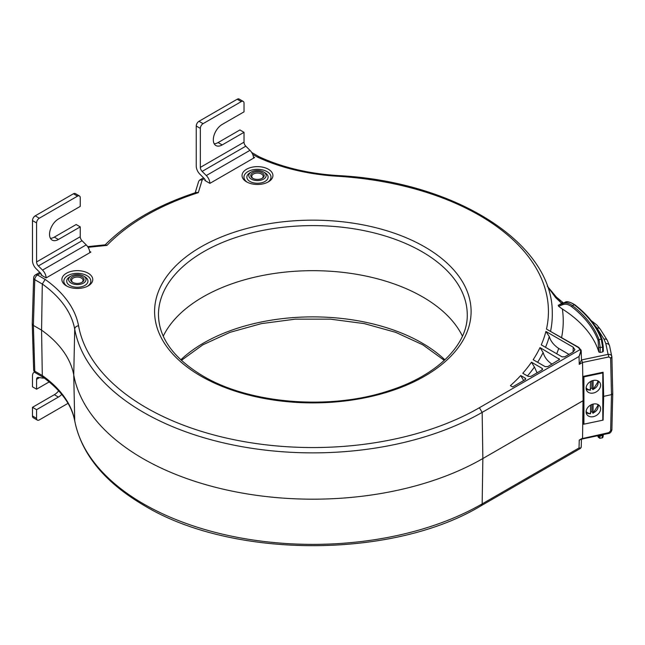 <?xml version="1.0" encoding="UTF-8"?>
<svg xmlns="http://www.w3.org/2000/svg" width="645" height="645" viewBox="0 0 645 645"><rect width="100%" height="100%" fill="white"/><g stroke="black" fill="none" stroke-linecap="round" stroke-linejoin="round"><path stroke-width="0.97" d="M214.205 143.779A12.545 7.24 120 0 0 218.091 142.569L239.924 129.959L244.02 132.33L222.178 144.931A12.545 7.24 -60 0 1 215.906 145.552A12.545 7.24 -60 0 1 213.987 135.498A12.545 7.24 -60 0 1 222.178 124.445L244.02 111.843L244.02 103.176A3.862 2.225 120 0 0 243.221 101.402L239.126 99.04A3.862 2.225 -60 0 0 237.191 99.233L198.983 121.292A3.862 2.225 -60 0 0 196.249 126.025L196.249 166.128A7.724 4.459 -120 0 0 199.845 174.126L204.005 178.286A3.862 2.225 60 0 1 205.57 180.874M253.437 156.848L254.638 157.541L209.899 183.374A7.724 4.459 -120 0 0 206.303 175.545L202.143 171.393A3.862 2.225 60 0 1 200.345 167.394L200.345 128.387A3.862 2.225 120 0 1 203.078 123.655L241.286 101.596A3.862 2.225 120 0 1 243.221 101.402M244.02 132.33L244.02 142.174A3.862 2.225 -120 0 0 245.81 146.173L249.978 150.333A7.724 4.459 60 0 1 253.566 158.154M50.439 238.328A12.545 7.24 120 0 0 54.317 237.118L76.15 224.516L80.246 226.879L58.413 239.48A12.545 7.24 -60 0 1 52.14 240.101A12.545 7.24 -60 0 1 50.213 230.055A12.545 7.24 -60 0 1 58.413 218.994L80.246 206.392L80.246 197.725A3.862 2.225 120 0 0 79.448 195.959L75.352 193.589A3.862 2.225 -60 0 0 73.425 193.782L35.209 215.849A3.862 2.225 -60 0 0 32.484 220.574L32.484 260.685A7.724 4.459 -120 0 0 36.072 268.675L40.24 272.835A3.862 2.225 60 0 1 41.804 275.423M89.663 251.397L90.872 252.09L46.134 277.922A7.724 4.459 -120 0 0 42.538 270.094L38.369 265.942A3.862 2.225 60 0 1 36.58 261.943L36.58 222.936A3.862 2.225 120 0 1 39.305 218.212L77.521 196.144A3.862 2.225 120 0 1 79.448 195.959M80.246 226.879L80.246 236.731A3.862 2.225 -120 0 0 82.044 240.73L86.212 244.882A7.724 4.459 60 0 1 89.8 252.711M34.612 372.109A7.724 4.459 -120 0 0 34.08 372.342A7.724 4.459 -120 0 0 32.484 375.874L32.484 386.831L36.58 389.193L36.58 379.341A3.862 2.225 60 0 1 37.378 377.575A3.862 2.225 60 0 1 38.369 377.414L42.538 378.067A7.724 4.459 -120 0 0 44.094 377.954M37.378 420.113L33.282 417.75A3.862 2.225 -60 0 1 32.484 415.985L32.484 407.317L36.58 409.68L36.58 418.347A3.862 2.225 120 0 0 37.378 420.113A3.862 2.225 120 0 0 39.305 419.919L68.031 403.335M36.58 409.68L58.413 397.07A12.545 7.24 -60 0 0 61.767 394.377M49.197 381.905L36.58 389.193M32.484 407.317L54.317 394.708A12.545 7.24 120 0 0 58.695 390.846M72.958 282.494A5.724 3.306 180 0 1 71.603 280.398A5.724 3.306 180 0 1 75.102 277.318A5.724 3.306 180 0 1 81.375 278.019A5.724 3.306 180 0 1 83.052 280.398A5.724 3.306 180 0 1 81.697 282.494M82.068 276.818A6.708 3.87 0 0 0 72.587 276.818A6.708 3.87 0 0 0 72.587 282.292L72.587 282.292A6.708 3.87 0 0 0 82.068 282.292A6.708 3.87 0 0 0 82.068 276.818M71.184 283.107A8.683 5.015 180 0 1 71.184 276.012A8.683 5.015 180 0 1 83.471 276.012L83.471 276.012A8.683 5.015 180 0 1 83.471 283.107A8.683 5.015 180 0 1 71.184 283.107M84.834 276.802L83.471 276.012L84.834 276.802A10.618 6.127 0 0 1 84.834 285.469A10.618 6.127 0 0 1 69.821 285.469A10.618 6.127 0 0 1 69.821 276.802L71.184 276.012M67.136 286.259A13.513 7.796 180 0 1 68.112 275.431A13.513 7.796 180 0 1 86.882 275.617A13.513 7.796 180 0 1 87.518 286.259M88.244 273.254A15.44 8.917 0 0 0 66.411 273.254A15.44 8.917 0 0 0 66.411 285.864L66.411 285.864A15.44 8.917 0 0 0 88.244 285.864A15.44 8.917 0 0 0 88.244 273.254M209.899 183.374L204.739 180.39M46.134 277.922L40.966 274.939M540.01 347.582L559.594 359.37L547.823 366.61L545.098 366.61L533.157 359.717A235.594 136.022 180 0 0 540.01 347.582L543.122 352.533A239.456 138.248 180 0 1 537.616 362.288M531.48 362.2L542.106 368.335L542.671 369.142L542.106 369.908L530.899 376.382L528.174 376.382L522.773 373.262A235.594 136.022 180 0 0 531.48 362.2L534.415 367.045A239.456 138.248 180 0 1 527.441 375.954M520.725 375.535L525.183 378.107L525.748 378.913L525.183 379.679L512.614 386.936L510.388 385.654A235.594 136.022 180 0 0 520.725 375.535L523.547 380.308A239.456 138.248 180 0 1 522.893 381.002M268.393 169.248A15.44 8.917 0 0 0 246.559 169.248A15.44 8.917 0 0 0 246.559 181.858L246.559 181.858A15.44 8.917 0 0 0 268.393 181.858A15.44 8.917 0 0 0 268.393 169.248M545.904 331.441L573.22 347.22L574.913 349.638L573.22 351.944L564.746 356.838L562.021 356.838L541.26 344.857A235.594 136.022 180 0 0 545.904 331.441L549.274 336.545A239.456 138.248 180 0 1 545.509 347.308M549.274 336.545C550.669 341.189 553.805 345.156 558.683 348.445L568.987 354.395M543.122 352.533C544.509 357.257 547.428 361.095 551.87 364.054L552.064 364.159M534.415 367.045L537.075 372.818M163.241 336.166A155.364 89.703 180 0 1 422.709 296.95A155.364 89.703 180 0 1 462.449 336.166A155.364 89.703 0 0 0 422.709 296.95A155.364 89.703 0 0 0 163.241 336.166M40.579 273.206L37.491 274.988A3.862 2.225 120 0 0 34.765 279.664A3.862 2.225 -178.3 0 1 33.637 278.035L32.25 323.782L33.379 325.419L41.57 330.143A147.971 85.43 180 0 1 73.748 374.955A240.432 138.812 0 0 0 142.835 458.531A240.432 138.812 0 0 0 482.855 458.531L583.185 400.674L583.475 376.349L603.099 372.23L603.664 396.377L612.186 394.474L603.664 396.377L603.099 420.129L583.475 424.257L582.556 362.466L579.258 364.369L581.468 359.95L582.556 362.466L608.767 356.959A1.927 0.54 78.1 0 0 608.106 354.363L581.468 359.95L581.468 359.37M611.895 357.193L612.734 393.547L612.186 394.474L612.75 393.676L611.903 357.072A1.927 1.097 -1.3 0 0 611.887 356.951M603.204 395.393L603.18 394.103L603.664 396.377L603.228 394.337L603.156 397.457L602.793 395.764M602.793 395.127L603.164 396.885M195.193 192.766L198.716 181.245L199.66 180.06L202.199 179.899L204.352 178.657M196.814 192.363L198.297 192.67L196.104 192.476C157.573 205.11 127.186 222.654 104.942 245.092L104.716 245.431M39.772 272.367L35.564 274.802A3.862 2.225 60 0 1 37.491 274.988L45.166 279.422L42.296 284.01L34.765 279.664L33.379 325.419L32.25 323.879M43.134 377.261L42.296 375.519L41.57 330.143L42.296 284.01A148.947 85.995 0 0 1 74.715 329.135L73.748 374.955A147.971 85.43 0 0 0 41.57 330.143L33.379 325.419L34.765 371.173A3.862 2.225 120 0 0 35.564 372.883L43.078 377.228M610.63 358.039L610.638 358.136A1.927 1.097 -1.3 0 0 611.339 357.87A1.927 1.097 -1.3 0 0 611.903 357.08L609.59 345.897A3.862 3.128 168 0 0 605.808 343.551L608.106 354.363C610.267 354.218 611.524 355.016 611.879 356.766L610.63 358.039L608.767 356.959M603.333 351.299L603.228 346.534A0.968 0.548 -1.4 0 0 603.212 346.446L603.333 351.299L602.712 351.92L602.599 347.066L600.213 347.566L599.036 339.617A150.922 87.131 -0 0 0 572.55 305.682C569.172 303.158 565.996 302.416 563.021 303.464L564.802 302.44C567.689 301.441 570.825 302.199 574.211 304.722A153.252 88.478 180 0 1 601.245 339.149L602.599 347.066A0.968 0.548 -1.4 0 0 603.228 346.542L602.148 339.601A0.968 0.774 159.7 0 0 601.245 339.149L599.036 339.617A0.968 0.774 -20.1 0 0 598.084 340.504L598.858 352.033L600.132 352.46L602.712 351.92M561.601 337.504A250.397 144.561 -0 0 0 562.384 309.036A149.769 86.47 180 0 1 598.858 352.033M558.264 305.262L564.907 302.392C566.471 300.981 569.769 301.763 574.8 304.746A0.968 0.629 127.7 0 0 574.211 304.722L572.55 305.682A0.968 0.629 -52.1 0 0 571.776 306.786C568.584 304.375 565.568 303.674 562.738 304.682L563.021 303.464L558.264 305.262L558.586 306.278L558.264 305.262M562.384 309.036L558.586 306.278L562.738 304.682M550.58 331.143A239.456 138.248 -0 0 0 552.281 312.914C552.894 242.81 454.564 181.326 337.811 175.561L337.577 176.262A235.594 136.022 180 0 1 546.468 329.095L578.75 347.405L581.105 350.235L579.025 356.459C580.613 353.242 580.984 350.945 580.153 349.558L581.21 350.993L581.081 350.074M555.506 297.45L547.323 286.186L561.295 303.013L555.506 297.45M574.808 304.746C588.232 315.187 597.351 326.805 602.148 339.601A0.968 0.774 159.7 0 1 602.188 339.81L603.212 346.446M259.064 156.735L257.234 156.985A152.809 88.22 -0 0 0 337.577 176.262M45.166 279.422A152.809 88.22 0 0 1 78.553 325.806A235.594 136.022 180 0 0 146.254 407.704A235.594 136.022 180 0 0 479.388 407.737L482.162 412.381L482.855 458.531A240.432 138.812 180 0 1 142.835 458.531A240.432 138.812 180 0 1 73.748 374.955L74.715 420.645A239.456 138.248 -0 0 0 143.529 503.89A239.456 138.248 0 0 0 482.162 503.89L481.355 505.607M563.416 302.94L563.383 302.916A3.862 2.346 122.7 0 0 561.295 303.013L562.005 303.464M105.514 244.818L106.973 245.39L105.53 244.81L87.656 246.632M247.285 182.253A13.513 7.796 180 0 1 248.252 171.425A13.513 7.796 180 0 1 267.03 171.61A13.513 7.796 180 0 1 267.667 182.253M251.332 172.005L249.97 172.796A10.618 6.127 0 0 0 249.97 181.463A10.618 6.127 0 0 0 264.982 181.463A10.618 6.127 0 0 0 264.982 172.796L263.611 172.005A8.683 5.015 180 0 1 263.611 179.1A8.683 5.015 180 0 1 251.332 179.1A8.683 5.015 180 0 1 251.332 172.005A8.683 5.015 180 0 1 263.611 172.005L264.982 172.796M252.735 178.286A6.708 3.87 0 0 0 262.217 178.286A6.708 3.87 0 0 0 262.217 172.812A6.708 3.87 0 0 0 252.735 172.812A6.708 3.87 0 0 0 252.727 178.286A6.708 3.87 0 0 0 252.735 178.286M253.106 178.488A5.724 3.306 180 0 1 251.752 176.391A5.724 3.306 180 0 1 255.251 173.312A5.724 3.306 180 0 1 261.523 174.013A5.724 3.306 180 0 1 263.2 176.391A5.724 3.306 180 0 1 261.838 178.488M582.129 439.011L579.258 440.067L582.556 438.165L582.999 400.722L482.855 458.531L482.162 503.89L579.025 447.969C580.879 448.138 581.572 447.614 581.105 446.404M581.468 438.745L608.767 432.658A1.927 0.54 78.1 0 1 608.509 433.464L582.185 438.995M35.564 372.883A3.862 3.862 0 0 1 33.637 369.658A3.862 2.225 -1.7 0 0 34.765 371.173L42.296 375.519A148.947 85.995 180 0 1 74.715 420.645A3.862 3.136 -10.4 0 0 74.755 421.056C81.512 454.209 104.7 482.396 144.327 505.599C232.402 559.022 393.257 559.022 481.339 505.615L580.468 448.388L579.025 447.969L579.258 440.067M602.793 418.678L603.099 420.129M603.212 434.859L603.228 434.972A0.968 0.564 -178.6 0 1 602.599 435.48L602.043 437.874C602.753 438.06 603.148 437.092 603.228 434.972A0.968 0.564 -178.6 0 0 603.212 434.859M598.931 435.48L598.931 435.56C598.939 437.721 598.657 438.084 598.084 436.665A0.968 0.774 -20.1 0 0 598.125 436.867L597.697 435.738M598.262 437.076A0.968 0.774 -20.1 0 1 598.133 436.875L599.794 438.35L600.205 435.214M591.9 380.856L591.9 388.088L592.819 389.556M591.9 388.088A7.434 5.7 -32.2 0 1 590.546 388.467M590.53 390.072L590.28 390.088A7.434 5.7 -32.2 0 1 586.136 388.822M590.546 381.501L590.28 390.088M593.086 380.477L593.086 389.33A6.66 5.112 -32.2 0 0 597.391 380.631M586.103 388.25A7.724 5.926 147.8 0 0 586.829 390.838A7.724 5.926 147.8 0 0 594.98 392.523A7.724 5.926 147.8 0 0 600.616 385.194A7.724 5.926 147.8 0 0 599.89 382.606A7.724 5.926 147.8 0 0 591.739 380.921A7.724 5.926 147.8 0 0 586.103 388.25M602.793 420.193L602.793 372.923L583.927 376.882L583.927 424.16L602.793 420.193M600.616 408.833A7.724 5.926 147.8 0 0 599.89 406.245A7.724 5.926 147.8 0 0 591.739 404.552A7.724 5.926 147.8 0 0 586.103 411.881A7.724 5.926 147.8 0 0 586.829 414.477A7.724 5.926 147.8 0 0 594.98 416.162A7.724 5.926 147.8 0 0 600.616 408.833M590.546 412.107A7.434 5.7 -32.2 0 0 591.9 411.728L593.086 412.969L593.086 404.117M590.53 413.711L590.546 405.141M591.9 411.728L591.9 404.496M592.819 413.187L593.086 412.969A6.66 5.112 -32.2 0 0 597.391 404.27M602.664 372.318L602.793 372.923M583.927 376.882L583.532 376.341M583.459 423.523L583.927 424.16M196.249 126.025L200.345 128.387M249.978 150.333L206.303 175.545M202.143 171.393L245.81 146.173M244.02 142.174L200.345 167.394M237.191 99.233L241.286 101.596M203.078 123.655L198.983 121.292M222.178 144.931L218.091 142.569M32.484 220.574L36.58 222.936M86.212 244.882L42.538 270.094M38.369 265.942L82.044 240.73M80.246 236.731L36.58 261.943M73.425 193.782L77.521 196.144M39.305 218.212L35.209 215.849M58.413 239.48L54.317 237.118M36.58 379.341L39.579 377.607M36.58 418.347L32.484 415.985M54.317 394.708L58.413 397.07M479.388 407.737L580.153 349.558L578.267 347.453L546.468 329.095M257.234 156.985L252.671 154.349M88.099 247.317L106.973 245.39A235.594 136.022 180 0 1 198.297 192.67L202.199 179.899M200.942 376.132A158.251 91.364 -0 0 0 424.749 376.132A158.251 91.364 -0 0 0 424.749 246.922A158.251 91.364 0 0 0 200.942 246.922A158.251 91.364 0 0 0 200.942 376.132M556.716 353.774A250.397 144.561 -0 0 0 558.683 348.445M573.22 347.22L573.074 352.033M559.03 358.564L558.981 360.168M542.106 368.335L542.058 369.94M525.135 379.712L525.183 378.107M467.23 313.631A154.389 89.139 -0 0 0 422.015 251.703A154.389 89.139 0 0 0 254.646 232.176A154.389 89.139 0 0 0 158.468 313.631C158.364 337.295 173.166 358.072 202.877 375.938C249.704 403.923 330.079 410.438 388.685 390.822C437.762 375.406 468.584 343.995 467.23 313.631M610.638 358.136L611.476 394.732L610.638 430.731A1.927 1.129 -178.7 0 0 611.339 430.481A1.927 1.129 -178.7 0 0 611.903 429.715A1.927 1.129 -178.7 0 0 611.887 429.554L612.726 393.853M579.258 364.369L579.025 356.459L482.162 412.381A239.456 138.248 180 0 1 143.529 412.381A239.456 138.248 180 0 1 74.715 329.135A3.862 3.136 169.6 0 1 78.553 325.806M605.808 343.551L603.978 339.141L597.012 328.095L594.15 324.628M561.44 303.674A250.397 144.561 -0 0 0 561.295 303.013M565.02 302.36L559.957 304.238M598.084 340.504A149.954 86.575 -0 0 0 571.776 306.786M598.931 347.147A0.968 0.54 0.9 0 0 600.213 347.566L600.132 352.46M578.267 347.453A0.968 0.556 -60 0 1 578.75 347.405M607.219 340.197A3.862 2.959 147.8 0 0 603.978 339.141M609.59 345.897L607.243 340.229L600.277 329.192A3.862 2.959 147.8 0 0 597.012 328.095M600.277 329.192L596.818 324.991L592.271 321.436A3.862 2.346 122.7 0 0 591.659 321.218M180.802 359.829A154.389 89.139 180 0 1 422.015 342.995A154.389 89.139 180 0 1 444.889 359.829M611.879 429.739L610.638 430.731M611.887 429.82L612.75 393.724M608.767 432.658L610.63 430.828M598.931 435.56A0.968 0.572 179 0 0 600.213 435.98L602.599 435.48L602.615 434.706M597.738 435.73A149.954 86.575 180 0 1 598.084 436.665M598.366 381.106A7.434 5.7 -32.2 0 1 598.536 382.388M590.546 389.862A6.66 5.112 -32.2 0 1 586.128 387.734M598.366 404.746A7.434 5.7 -32.2 0 1 598.536 406.019M590.28 413.727A7.434 5.7 -32.2 0 1 586.136 412.461L590.409 413.848M590.546 413.501A6.66 5.112 -32.2 0 1 586.128 411.373M34.564 372.06L34.08 372.342M203.538 177.818L199.66 180.06M35.564 274.802A3.862 3.862 0 0 0 33.637 278.06M258.951 156.679C281.994 167.353 308.286 173.65 337.811 175.561M259.024 156.711L251.687 152.47M581.476 359.588L581.21 350.993M592.271 321.436L591.376 320.871M547.283 286.074L554.136 295.217L563.367 302.908M444.3 360.378L422.814 344.817L395.683 332.336L364.304 323.613L330.288 319.138L295.378 319.138L261.37 323.621L229.983 332.344L202.852 344.825L181.39 360.378M611.887 429.933C611.138 432.215 610.009 433.392 608.509 433.472M581.443 439.43L581.218 447.098L580.468 448.388M33.637 369.658L32.25 323.903M74.755 421.056C71.74 404.963 61.154 390.338 42.997 377.172M599.794 438.35L602.043 437.874M586.136 388.838L590.409 390.209M593.021 389.661L598.391 381.122M593.021 413.3L598.391 404.762"/></g></svg>
